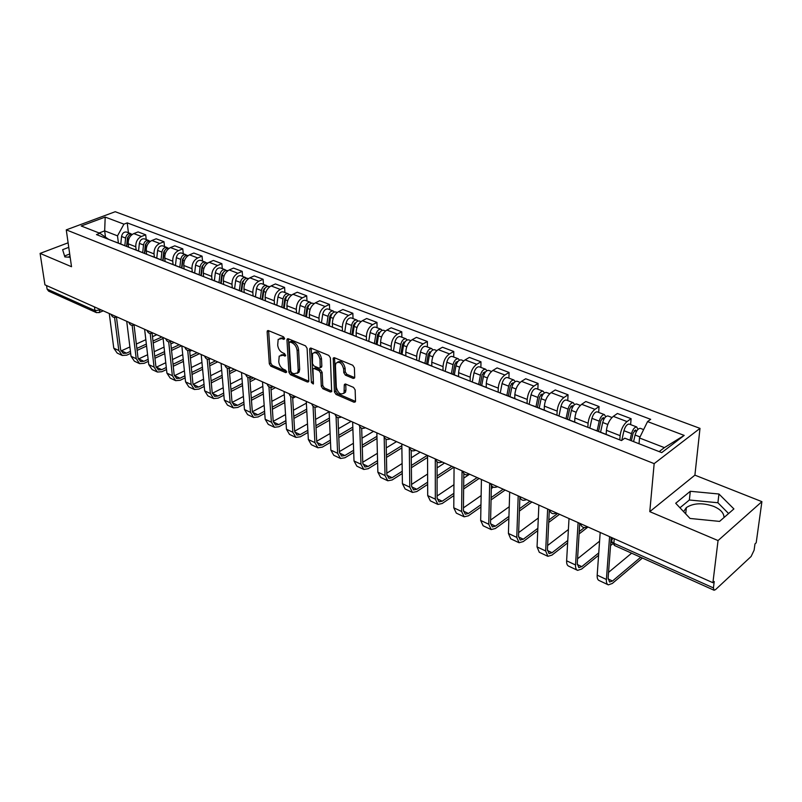 <?xml version="1.0" encoding="UTF-8"?>
<svg xmlns="http://www.w3.org/2000/svg" width="802" height="802" viewBox="0 0 802 802"><rect width="100%" height="100%" fill="white"/><g stroke="black" fill="none" stroke-linecap="round" stroke-linejoin="round"><path stroke-width="1.2" d="M284.6 338.494L283.517 336.81L268.429 330.604L267.357 330.855L267.146 331.827L269.322 363.827L270.825 366.183L285.723 372.639L286.645 371.827L285.572 370.163L283.627 369.321C280.87 367.797 279.246 365.261 278.755 361.712L279.206 356.118L282.755 355.276L285.492 355.918L284.55 353.592L282.595 352.77C279.818 351.266 278.184 348.72 277.692 345.131L278.174 339.386L281.702 338.534L283.667 339.346L284.6 338.494M68.561 257.171L69.974 255.878M683.595 511.636L686.372 507.556C693.55 502.984 702.652 502.583 713.67 506.363C720.567 509.35 724.005 513.079 724.005 517.541M353.221 378.424L354.554 378.033L354.715 377.221L354.394 367.777L352.77 365.261L334.504 357.762L333.241 358.113L334.454 391.977L336.038 394.434L354.043 402.243L355.376 401.852L355.517 401.08L355.146 389.902L353.532 387.396L345.732 384.088L344.429 384.459L344.269 385.271L344.058 392.94C340.67 395.216 338.093 393.341 336.339 387.316L335.437 365.572L335.908 363.276C339.336 361.03 341.913 362.935 343.647 368.99L343.787 372.649L345.391 375.146L353.221 378.424L354.685 377.622L346.855 374.354L345.391 375.146M654.161 463.636L649.78 511.656L718.051 540.568L712.908 582.713L44.942 284.84L40.1 253.402L71.518 266.715L66.265 229.863L654.161 463.636L699.996 428.368L115.217 211.718L66.265 229.863M307.086 348.289L305.512 345.842L288.299 338.775L287.166 339.056L286.966 339.998L288.92 372.298L290.444 374.684L307.437 382.043L308.63 381.742L308.8 380.89L307.086 348.289M311.066 348.128L328.79 355.406L330.394 357.892L331.657 391.657L330.394 391.998L322.865 388.729L321.301 386.293L320.67 373.1L319.096 370.654L314.133 368.549L312.92 368.87L313.442 383.416L313.321 384.008L311.387 382.534L309.672 349.351L309.873 348.449L311.066 348.128M718.051 540.568L761.9 501.641L756.196 542.774L754.983 543.896L754.111 550.172L751.123 556.468L715.534 589.62L714.071 590.252L713.429 587.926L714.221 581.5L712.908 582.713M761.9 501.641L694.903 475.155L699.996 428.368M96.2 312.529L48.601 291.136L47.087 289.101L94.967 310.575L101.092 309.883M46.546 285.562L47.087 289.101M68.11 242.805L40.1 253.402M116.069 242.174L114.856 241.793M136.17 250.064L135.779 246.765C135.638 241.923 137.503 238.505 141.403 236.48L133.794 233.593C129.914 235.587 128.049 238.996 128.2 243.808L128.611 247.186M133.794 233.593L138.084 231.918L145.693 234.806L146.225 239.567M122.435 244.77L124.22 245.472M141.403 236.48L145.693 234.806M134.124 249.262L132.911 248.881M164.5 246.555L163.999 241.733L156.2 238.785L151.899 240.49C147.999 242.525 146.114 245.983 146.245 250.846L146.636 254.264M140.691 251.928L142.475 252.63M154.385 257.211L154.024 253.883C153.904 248.991 155.788 245.512 159.698 243.457L163.999 241.733M152.651 256.53L151.448 256.149M183.257 253.723L182.776 248.851L174.776 245.823L170.465 247.567C166.565 249.643 164.661 253.151 164.761 258.074L165.132 261.512M159.428 259.277L161.212 259.978M173.092 264.54L172.741 261.181C172.651 256.239 174.565 252.72 178.475 250.615L182.776 248.851M171.678 263.988L170.475 263.617M202.515 261.071L202.064 256.159L193.843 253.041L189.533 254.825C185.613 256.961 183.698 260.51 183.768 265.482L184.119 268.961M178.676 266.835L180.45 267.527M192.29 272.078L191.969 268.68C191.899 263.678 193.833 260.109 197.753 257.963L202.064 256.159M191.227 271.657L190.024 271.276M222.284 268.63L221.863 263.657L213.422 260.46L209.111 262.294C205.182 264.47 203.247 268.068 203.287 273.091L203.608 276.61M198.455 274.585L200.219 275.286M212.009 279.808L211.708 276.379C211.678 271.327 213.623 267.698 217.553 265.512L221.863 263.657M211.307 279.537L210.104 279.156M242.585 276.379L242.204 271.367L233.532 268.079L229.212 269.953C225.292 272.179 223.327 275.828 223.337 280.911L223.638 284.469M218.776 282.565L220.53 283.246M232.269 287.758L231.989 284.289C231.989 279.176 233.953 275.507 237.883 273.261L242.204 271.367M231.948 287.627L230.755 287.256M263.457 284.359L263.106 279.276L254.194 275.908L249.873 277.833C245.943 280.098 243.968 283.808 243.938 288.951L244.219 292.54M239.668 290.755L241.412 291.447M253.081 295.918L252.83 292.409C252.871 287.246 254.856 283.517 258.795 281.231L263.106 279.276M253.171 295.958L251.988 295.587M284.91 292.55L284.6 287.427L275.437 283.948L271.116 285.923C267.176 288.249 265.181 292.008 265.121 297.211L265.372 300.84M261.151 299.186L262.896 299.868M274.495 304.319L274.264 300.77C274.334 295.547 276.349 291.768 280.289 289.422L284.6 287.427M275.006 304.519L273.823 304.158M306.976 300.981L306.705 295.798L297.281 292.219L292.961 294.254C289.021 296.63 287.006 300.449 286.905 305.702L287.126 309.372M283.256 307.858L284.991 308.539M296.509 313.011L296.309 309.372C296.419 304.088 298.454 300.249 302.394 297.843L306.705 295.798M297.482 313.331L296.309 312.98M329.672 309.652L329.442 304.409L319.747 300.73L315.437 302.815C311.497 305.251 309.452 309.121 309.311 314.444L309.502 318.153M306.013 316.78L307.727 317.462M319.166 321.943L318.985 318.214C319.146 312.87 321.201 308.97 325.131 306.514L329.442 304.409M320.61 322.404L319.447 322.053M353.03 318.574L352.85 313.271L342.865 309.492L338.564 311.637C334.624 314.123 332.559 318.053 332.379 323.437L332.529 327.186M329.442 325.973L331.146 326.645M342.484 331.096L342.334 327.326C342.544 321.913 344.609 317.953 348.549 315.437L352.85 313.271M344.439 331.757L343.286 331.406M377.08 327.767L376.96 322.404L366.674 318.514L362.374 320.71C358.434 323.256 356.349 327.256 356.128 332.7L356.248 336.489M353.582 335.447L355.266 336.108M366.494 340.509L366.384 336.7C366.634 331.226 368.73 327.206 372.659 324.63L376.96 322.404M368.99 341.381L367.847 341.04M401.862 337.231L401.782 331.807L391.186 327.797L386.905 330.063C382.975 332.67 380.87 336.73 380.589 342.243L380.679 346.073M378.464 345.211L380.128 345.862M391.236 350.213L391.155 346.364C391.456 340.83 393.571 336.74 397.501 334.103L401.782 331.807M394.303 351.316L393.17 350.975M427.396 346.985L427.376 341.502L416.459 337.371L412.178 339.697C408.258 342.374 406.123 346.494 405.802 352.068L405.852 355.948M404.118 355.276L405.772 355.918M416.729 360.218L416.699 356.319C417.05 350.715 419.185 346.564 423.105 343.857L427.376 341.502M420.408 361.552L419.296 361.221M453.731 357.04L453.762 351.497L442.503 347.236L438.243 349.622C434.323 352.369 432.178 356.569 431.787 362.203L431.797 366.033M430.594 365.652L432.218 366.293M443.025 370.534L443.035 366.594C443.446 360.92 445.601 356.7 449.511 353.923L453.762 351.497M447.346 372.118L446.243 371.797M480.889 367.416L480.979 361.812L469.36 357.411L465.12 359.877C461.22 362.694 459.045 366.955 458.604 372.669L458.574 376.509M457.912 376.369L459.506 377M470.152 381.181L470.203 377.191C470.674 371.446 472.859 367.156 476.759 364.308L480.979 361.812M475.155 383.025L474.072 382.714M508.919 378.133L509.08 372.459L497.08 367.907L492.869 370.444C488.979 373.341 486.784 377.672 486.273 383.456L486.202 387.356M486.122 387.436L487.686 388.058M498.152 392.158L498.253 388.128C498.784 382.313 500.989 377.953 504.869 375.025L509.08 372.459M503.887 394.293L502.814 393.993M537.851 389.181L538.092 383.446L525.701 378.755L521.511 381.361C517.641 384.338 515.415 388.749 514.854 394.604L514.724 398.544M515.265 398.875L516.809 399.476M527.074 403.506L527.225 399.426C527.816 393.541 530.052 389.1 533.911 386.093L538.092 383.446M533.581 405.942L532.528 405.642M567.756 400.609L568.067 394.795L555.265 389.952L551.104 392.639C547.255 395.697 545.009 400.188 544.368 406.113L544.197 410.103M545.4 410.694L546.914 411.286M556.949 415.225L557.149 411.095C557.821 405.14 560.077 400.619 563.916 397.531L568.067 394.795M564.277 417.982L563.255 417.702M598.663 412.418L599.054 406.534L585.811 401.521L581.691 404.298C577.861 407.436 575.595 412.007 574.884 418.012L574.653 422.052M576.568 422.925L578.042 423.496M587.836 427.346L588.097 423.165C588.848 417.13 591.124 412.529 594.944 409.351L599.054 406.534M596.046 430.443L595.044 430.173M630.623 424.629L631.094 418.674L617.41 413.491L613.319 416.358C609.52 419.586 607.224 424.238 606.432 430.323L606.152 434.403M608.828 435.576L610.262 436.138M619.796 439.877L620.116 435.656C620.938 429.541 623.244 424.849 627.034 421.581L631.094 418.674M659.164 451.606L664.387 447.626L639.515 437.992L647.555 421.591L684.196 435.406L661.72 452.609L624.768 438.183L621.51 440.559L96.471 234.585L99.889 233.282L108.691 239.377M118.405 243.096L117.513 235.848L104.671 230.876L99.117 232.981M105.463 237.071L104.671 230.876L105.192 217.081L123.929 224.149L117.513 235.848M99.889 233.282L81.213 225.994L105.192 217.081M647.555 421.591L650.673 419.326L127.237 222.886L123.929 224.149M68.761 247.347L62.636 249.683L64.862 256.921L70.175 257.282M649.78 511.656L694.903 475.155M733.9 508.919L718.953 494.012L690.301 491.285L675.705 503.255L690.021 518.453L719.574 521.4L733.9 508.919M639.515 437.992L639.034 443.747M128.41 232.76L127.237 222.886M664.387 447.626L684.196 435.406M69.704 254.003L64.571 255.988M728.597 513.541L717.9 502.754L689.359 499.997L679.966 507.776M717.9 502.754L718.953 494.012M689.359 499.997L690.301 491.285M284.59 338.384L283.176 337.802L279.968 338.264M280.981 354.985L284.219 354.534L285.612 355.126M268.63 330.695L270.775 363.085L272.289 365.441L286.625 371.637M288.459 338.835L290.374 371.537L291.898 373.922L308.79 381.221M290.043 341.973L289.101 342.835L290.795 371.206L291.868 372.88L293.943 373.772L297.642 372.86L298.214 370.053L297.111 350.584C296.63 346.935 294.976 344.359 292.139 342.835L290.043 341.973L291.517 341.231L289.773 341.913M297.291 373.321L299.096 372.098L299.677 369.291L298.214 370.053M291.517 341.231L293.612 342.103C296.449 343.607 298.103 346.193 298.585 349.832L299.677 369.291M331.807 391.175L324.319 387.937L322.865 388.729M313.712 368.449L315.587 367.777L320.559 369.872L322.133 372.318L322.755 385.501L324.319 387.937M311.176 348.168L313.422 383.075M320.018 359.256C318.354 353.391 315.868 351.487 312.549 353.542L312.429 363.567L314.003 366.003L318.975 368.098L320.198 367.777L320.018 359.256L321.482 358.494C320.058 352.97 317.652 350.955 314.284 352.429M320.85 367.426L321.843 366.133L320.379 366.905M321.482 358.494L321.843 366.133M337.692 362.043C341.191 360.529 343.667 362.574 345.111 368.198L345.251 371.857L346.855 374.354M343.757 393.391L345.512 392.138L345.933 390.003L344.479 390.805M345.742 384.098L345.933 390.003M334.554 357.782L335.908 391.175L337.492 393.632L355.486 401.421L354.043 402.243M126.756 246.465L127.548 238.806C128.26 235.577 129.884 234.074 132.43 234.304M127.358 240.64L127.257 239.818M126.586 246.394L127.448 237.943L128.641 235.968M124.831 245.713L125.613 238.064C126.345 234.796 127.989 233.302 130.556 233.582L131.598 234.204M120.781 244.029L121.553 236.49C122.275 233.232 123.919 231.748 126.485 232.029L126.786 232.139M130.435 351.366L126.505 353.171L123.147 353.371L120.611 349.722L116.44 317.011M109.262 313.522L113.774 348.168L117.172 353.07L121.643 355.186M114.576 317.462L118.816 350.534L122.215 355.446L126.756 355.166L130.676 353.361M137.112 350.404L146.576 346.053M153.212 343.005L163.097 338.464M161.834 336.97L152.981 341.03M146.345 344.068L136.871 348.419M156.781 334.715L152.48 336.67M145.834 339.697L136.34 344.028M129.894 346.965L120.932 351.015M144.671 253.492L145.503 245.753C146.245 242.445 147.899 240.921 150.465 241.191L150.465 241.191M145.222 248.329L145.102 247.247M144.44 253.402L145.352 244.851L146.676 242.785M142.696 252.72L143.518 244.981C144.27 241.683 145.924 240.169 148.49 240.43L149.543 241.081M138.545 250.996L139.347 243.367C140.089 240.079 141.743 238.565 144.31 238.836L144.601 238.946M163.047 260.7L163.919 252.871C164.691 249.522 166.345 247.978 168.911 248.239L168.911 248.239M163.538 256.269L163.397 254.896M162.766 260.59L163.728 251.948L165.172 249.793M161.032 259.868L161.894 252.089C162.656 248.74 164.32 247.196 166.876 247.457L167.959 248.129M156.761 258.144L157.603 250.435C158.365 247.096 160.029 245.562 162.595 245.823L162.886 245.933M148.129 359.326L143.879 361.311L140.52 361.542L138.014 357.872L134.044 325.071M126.716 321.311L131.037 356.278L134.415 361.211L139.017 363.376M132.16 325.391L136.22 358.705L139.588 363.647L144.119 363.336L148.37 361.341M154.946 358.253L164.761 353.642M171.548 350.454L181.553 345.762M179.267 344.74L171.337 348.459M164.55 351.637L154.716 356.238M174.084 342.434L170.856 343.938M164.049 347.106L154.195 351.687M147.598 354.755L138.285 359.065M166.285 367.476L161.693 369.672L158.345 369.922L155.859 366.223L152.099 333.291M144.621 329.291L148.751 364.589L152.099 369.552L156.831 371.787M150.195 333.522L154.054 367.085L157.392 372.048L161.924 371.707L166.505 369.511M173.242 366.273L183.437 361.391M190.385 358.053L199.407 353.722M197.132 352.71L190.184 356.038M183.227 359.366L173.031 364.248M191.818 350.344L189.713 351.346M182.746 354.654L172.52 359.517M165.763 362.725L156.089 367.316M181.914 268.099L182.826 260.179C183.608 256.79 185.282 255.226 187.838 255.467L188.139 255.577M182.335 264.449L182.164 262.775M181.563 267.968L182.575 259.226L184.149 257.001M179.838 267.186L180.741 259.377C181.523 255.988 183.197 254.424 185.753 254.675L186.856 255.367M175.458 265.472L176.35 257.673C177.122 254.304 178.796 252.74 181.352 252.991L181.653 253.101M201.282 275.698L202.244 267.688C203.046 264.259 204.721 262.655 207.277 262.896L207.568 263.006M201.613 272.911L201.432 270.896M200.871 275.537L201.934 266.695L203.628 264.399M199.157 274.765L200.099 266.855C200.901 263.437 202.585 261.843 205.132 262.074L206.254 262.805M194.655 273.001L195.588 265.111C196.39 261.703 198.064 260.109 200.61 260.349L200.911 260.46M221.172 283.497L222.184 275.397C223.006 271.918 224.69 270.294 227.237 270.515L227.527 270.625M221.402 281.642L221.202 279.276M220.69 283.317L221.813 274.364L223.628 272.008M218.986 282.545L219.979 274.545C220.801 271.076 222.485 269.452 225.031 269.673L226.174 270.434M214.365 280.73L215.347 272.75C216.159 269.292 217.843 267.678 220.4 267.908L220.69 268.018M184.921 375.817L179.969 378.233L176.61 378.514L174.154 374.795L170.615 341.692L171.438 341.251C168.781 342.514 166.926 341.772 165.864 339.025M162.986 337.482L166.906 373.12L170.225 378.103L175.097 380.409M168.701 341.863L172.35 375.677L175.658 380.669L180.179 380.288L185.132 377.862M192.019 374.484L202.605 369.291M209.733 365.792L217.703 361.882M215.447 360.88L209.543 363.767M202.415 367.256L191.818 372.439M201.944 362.364L191.327 367.527M184.41 370.885L174.345 375.777M204.039 384.358L198.716 387.025L195.367 387.326L192.931 383.587L189.613 350.354M181.843 345.893L185.543 381.862L188.821 386.885L193.833 389.251M187.698 350.404L191.127 384.489L194.395 389.511L198.916 389.1L204.239 386.424M211.307 382.875L222.304 377.361M229.603 373.692L236.47 370.253M234.224 369.251L229.432 371.647M222.124 375.306L211.116 380.81M221.673 370.213L210.645 375.707M203.548 379.226L193.071 384.439M223.678 393.1L217.944 396.038L214.605 396.378L212.199 392.619L209.121 359.236M201.202 354.524L204.66 390.845L207.898 395.887L213.061 398.323M207.197 359.156L210.395 393.531L213.623 398.584L218.134 398.133L223.868 395.196M231.106 391.466L242.545 385.592M250.044 381.742L255.708 378.835M253.472 377.832L249.883 379.677M242.374 383.516L230.936 389.381M241.953 378.223L230.485 384.068M223.217 387.767L212.309 393.311M241.602 291.517L242.665 283.317C243.517 279.798 245.211 278.144 247.748 278.354L248.039 278.464M241.713 290.675L241.502 287.918M241.071 291.236L242.234 282.254L244.179 279.838M239.357 290.535L240.41 282.444C241.252 278.926 242.946 277.281 245.482 277.492L246.645 278.284M234.605 288.67L235.648 280.6C236.48 277.101 238.174 275.457 240.71 275.667L241.001 275.778M243.858 402.063L237.693 405.301L234.354 405.662L231.989 401.882L229.151 368.339M221.071 363.386L224.289 400.058L227.487 405.13L232.811 407.647M227.217 368.138L230.174 402.825L233.362 407.907L237.863 407.416L244.029 404.178M251.457 400.258L263.357 393.993M271.066 389.942L275.447 387.637M273.231 386.644L270.916 387.857M263.206 391.907L251.297 398.153M262.815 386.384L250.876 392.609M243.417 396.499L232.059 402.414M262.615 299.697L263.728 291.457C264.6 287.898 266.294 286.214 268.82 286.404L269.111 286.514M262.545 299.657L262.354 296.85M262.003 299.407L263.226 290.354L265.282 287.888M260.299 298.755L261.402 290.555C262.274 287.006 263.968 285.322 266.495 285.512L267.678 286.354M255.417 296.84L256.51 288.66C257.372 285.121 259.066 283.447 261.592 283.647L261.883 283.758M264.59 411.246L257.973 414.804L254.645 415.195L252.309 411.396L249.733 377.692M241.502 372.499L244.45 409.531L247.607 414.624L253.091 417.21M247.798 377.341L250.505 412.368L253.643 417.471L258.134 416.94L264.74 413.371M272.379 409.251L284.77 402.564M292.69 398.293L295.707 396.669M284.64 400.449L272.229 407.135M284.279 394.694L271.838 401.341M264.179 405.441L252.349 411.757M284.219 308.118L285.382 299.828C286.274 296.219 287.978 294.504 290.494 294.685L290.785 294.795M283.888 307.998L283.768 306.083M283.527 307.858L284.81 298.685L286.986 296.179M281.833 307.196L282.986 298.905C283.878 295.296 285.582 293.592 288.098 293.773L289.301 294.645M276.81 305.231L277.953 296.961C278.835 293.362 280.54 291.657 283.066 291.848L283.347 291.958M285.913 420.649L278.805 424.569L275.487 425L273.191 421.18L270.886 387.286M262.495 381.852L265.161 419.256L268.269 424.378L273.923 427.045M268.941 386.764L271.377 422.173L274.464 427.306L278.946 426.724L286.043 422.794M293.893 418.454L306.815 411.306M306.695 409.17L293.763 416.308M306.374 403.165L293.402 410.263M285.532 414.584L273.201 421.331M306.434 316.84L307.657 308.439C308.57 304.78 310.284 303.036 312.78 303.196L313.071 303.306M305.843 316.61L305.793 315.637M305.652 316.539L307.006 307.256L309.301 304.71M303.978 315.888L305.191 307.487C306.113 303.838 307.818 302.093 310.324 302.264L311.547 303.186M298.815 313.853L300.018 305.482C300.92 301.843 302.635 300.108 305.141 300.279L305.422 300.389M307.838 430.283L300.209 434.614L296.91 435.065L294.655 431.225L292.62 397.13M284.078 391.476L286.454 429.25L289.502 434.393L295.337 437.15M290.685 396.429L292.84 432.248L295.878 437.401L300.339 436.789L307.958 432.458M316.028 427.867L329.512 420.208M329.411 418.063L315.918 425.712M329.131 411.777L315.597 419.386M307.497 423.937L294.645 431.165M329.291 325.812L330.574 317.301C331.517 313.592 333.231 311.818 335.727 311.968L336.008 312.068M328.429 325.472L329.853 316.068L332.259 313.502M326.765 324.82L328.048 316.319C328.98 312.62 330.695 310.845 333.191 310.996L334.434 311.968M321.452 322.735L322.715 314.264C323.647 310.575 325.361 308.81 327.858 308.96L328.138 309.071M330.404 440.158L322.214 444.93L318.935 445.421L316.72 441.561L314.985 407.246M306.274 401.381L308.339 439.526L311.326 444.699L317.351 447.536M313.051 406.333L314.905 442.614L317.883 447.787L322.324 447.125L330.504 442.353M338.805 437.501L352.89 429.281M352.82 427.105L338.715 435.316M351.116 421.371L338.444 428.699M330.103 433.511L316.7 441.26M352.82 335.046L354.173 326.424C355.146 322.665 356.86 320.86 359.336 320.98L359.617 321.091M351.877 334.665L353.361 325.141L355.887 322.554M350.223 334.023L351.567 325.411C352.529 321.672 354.253 319.858 356.73 319.988L357.993 321.021M344.75 331.878L346.083 323.296C347.035 319.557 348.76 317.752 351.236 317.893L351.517 317.993M353.632 450.283L344.85 455.536L341.582 456.067L339.416 452.198L337.993 417.611M329.121 411.566L330.845 450.092L333.782 455.295L339.988 458.223M336.058 416.449L337.612 453.27L340.519 458.473L344.94 457.762L353.712 452.488M362.273 447.346L377 438.504M376.95 436.318L362.203 445.15M373.501 431.356L361.983 438.203M353.391 443.305L339.396 451.616M377.06 344.549L378.474 335.817C379.476 332.018 381.201 330.163 383.657 330.274L383.927 330.384M376.018 344.138L377.582 334.494L380.208 331.898M374.384 343.497L375.797 334.785C376.79 330.985 378.514 329.141 380.97 329.251L382.243 330.344M368.74 341.281L370.143 332.589C371.125 328.81 372.85 326.975 375.316 327.086L375.587 327.196M377.562 460.649L368.138 466.453L364.89 467.025L362.775 463.135L361.672 428.258M352.639 422.052L354.013 460.97L356.88 466.193L363.286 469.22M359.757 426.774L360.97 464.238L363.817 469.471L368.208 468.699L377.622 462.884M386.454 457.421L401.872 447.897M401.842 445.681L386.404 455.195M396.519 441.621L386.243 447.897M377.381 453.32L362.745 462.263M402.033 354.344L403.526 345.502C404.549 341.642 406.273 339.757 408.709 339.847L408.98 339.948M400.88 353.893L402.534 344.128L405.271 341.532M399.276 353.261L400.759 344.429C401.782 340.579 403.506 338.695 405.942 338.785L407.236 339.958M393.451 351.025L394.925 342.173C395.947 338.344 397.672 336.469 400.118 336.559L400.388 336.67M402.223 471.275L392.108 477.691L388.88 478.303L386.815 474.393L386.063 439.185M376.86 432.859L377.852 472.167L380.649 477.411L387.276 480.538M384.168 437.25L385.02 475.526L387.787 480.779L392.148 479.957L402.253 473.521M411.376 467.716L427.546 457.421M427.296 455.346L411.356 465.471M420.188 452.178L411.266 457.792M402.103 463.556L386.795 473.2M427.767 364.439L429.341 355.476C430.393 351.567 432.128 349.652 434.534 349.712L434.804 349.812M426.514 363.948L428.248 354.053L431.085 351.487M424.93 363.326L426.484 354.374C427.536 350.474 429.27 348.559 431.687 348.619L432.99 349.883M418.915 361.08L420.479 352.058C421.521 348.158 423.255 346.253 425.672 346.324L425.942 346.434M427.646 482.152L416.789 489.27L413.581 489.922L411.586 485.992L411.185 450.383M401.812 443.987L402.414 483.696L405.12 488.959L411.967 492.197M415.647 450.153C412.569 451.686 410.454 450.804 409.311 447.506L409.792 487.165L412.479 492.438L416.809 491.556L427.656 484.428M437.09 478.233L453.892 467.205M451.857 466.303L437.09 475.967M444.539 463.035L437.09 467.877M427.616 474.022L411.566 484.438M454.313 374.855L455.967 365.772C457.05 361.812 458.784 359.847 461.17 359.887L461.441 359.988M452.95 374.313L454.774 364.288L457.27 361.471L457.701 361.762M451.386 373.702L453.02 364.639C454.102 360.679 455.837 358.715 458.233 358.765L459.546 360.118M445.19 371.386L446.824 362.243C447.897 358.293 449.631 356.349 452.027 356.399L452.298 356.499M453.882 493.3L442.213 501.19L439.035 501.882L437.1 497.942L437.09 461.852M427.536 455.456L427.707 495.576L430.343 500.859L437.421 504.207M435.275 458.904L435.316 499.145L437.922 504.438L442.213 503.496L453.872 495.596M463.636 488.969L479.135 478.463M477.14 477.571L463.666 486.684M469.611 474.213L463.757 478.132M453.942 484.709L437.1 495.987M481.701 385.592L483.446 376.399C484.558 372.369 486.293 370.374 488.659 370.384L488.919 370.484M480.218 385.01L482.132 374.855L484.639 371.978L485.15 372.399M478.684 384.409L480.408 375.226C481.521 371.206 483.255 369.211 485.621 369.231L486.944 370.694M472.288 382.013L474.012 372.75C475.115 368.75 476.849 366.755 479.215 366.785L479.486 366.885M480.959 504.709L468.418 513.47L465.27 514.222L463.406 510.262L463.807 473.591M454.062 467.285L453.782 507.816L456.328 513.13L463.646 516.578M462.042 470.844L461.621 511.496L464.137 516.809L468.388 515.806L480.919 507.024M491.055 499.917L505.13 490.062M503.175 489.18L491.115 497.611M493.34 487.165L491.315 488.558M481.13 495.606L463.436 507.856M509.982 396.679L511.806 387.356C512.959 383.276 514.694 381.231 517.019 381.221L517.28 381.321M508.368 396.048L510.383 385.752L512.889 382.815L513.46 383.396M506.854 395.456L508.668 386.153C509.821 382.073 511.556 380.038 513.881 380.028L515.215 381.622M500.247 392.98L502.062 383.597C503.205 379.536 504.949 377.501 507.285 377.501L507.536 377.602M508.939 516.378L495.446 526.142L492.328 526.934L490.533 522.974L491.385 485.551M481.431 479.486L480.669 520.448L483.115 525.771L490.694 529.35M489.671 483.165L488.759 524.237L491.175 529.571L495.385 528.498L508.869 518.714M519.405 511.075L531.916 502.002M529.992 501.15L519.485 508.749M520.458 498.684L519.816 499.145M509.24 506.724L490.603 520.067M539.185 408.138L541.099 398.684C542.292 394.544 544.027 392.459 546.322 392.419L546.573 392.519M537.44 407.456L539.556 397.02L542.062 394.013L542.683 394.815M535.957 406.875L537.861 397.431C539.044 393.301 540.789 391.216 543.084 391.186L544.408 392.93M529.13 404.318L531.044 394.795C532.217 390.674 533.962 388.599 536.257 388.579L536.518 388.669M537.861 528.307L523.315 539.215L520.237 540.057L518.523 536.077L519.876 497.601M509.681 492.087L508.418 533.47L510.754 538.814L518.603 542.513M518.192 495.877L516.769 537.39L519.074 542.733L523.225 541.591L537.761 530.673M548.718 522.423L559.525 514.313M557.641 513.47L548.839 520.077M553.781 511.746L549.33 509.861M538.302 518.032L518.643 532.618M569.36 419.977L571.385 410.393C572.608 406.183 574.342 404.048 576.598 403.987L576.838 404.078M567.475 419.235L569.701 408.649L572.207 405.581L572.859 406.674M566.022 418.664L568.037 409.1C569.26 404.9 570.994 402.764 573.25 402.704L574.563 404.639M558.974 416.017L560.979 406.373C562.192 402.193 563.936 400.068 566.202 400.008L566.443 400.108M567.776 540.488L552.087 552.698L549.049 553.601L547.425 549.611L549.33 509.771M538.864 505.1L537.049 546.914L539.285 552.277L547.405 556.107M547.656 509.019L545.671 550.964L547.866 556.327L551.966 555.104L567.646 542.874M579.084 533.942L587.986 527.004M584.307 527.626L579.234 531.576M568.397 529.52L547.616 545.51M600.568 432.218L602.693 422.494C603.956 418.223 605.69 416.048 607.906 415.947L608.137 416.037M598.533 431.416L600.868 420.679L603.375 417.551L603.996 419.055M597.109 430.854L599.224 421.16C600.487 416.9 602.222 414.714 604.437 414.624L605.721 416.789M589.821 428.118L591.936 418.333C593.189 414.093 594.924 411.927 597.149 411.837L597.39 411.927M598.753 552.909L581.791 566.623L578.803 567.595L577.27 563.595L579.736 523.325M569.019 518.543L566.623 560.798C566.513 563.776 567.214 565.56 568.738 566.172L577.159 570.152M578.102 522.593L575.535 564.979C575.405 567.966 576.097 569.751 577.6 570.362L581.64 569.049L598.583 555.315M610.553 545.611L612.728 543.846M612.066 542.142L610.733 543.215M599.585 541.17L577.56 558.773M633.58 441.621L635.084 435.015C636.387 430.684 638.121 428.448 640.287 428.318L640.517 428.408M631.385 440.759L633.109 433.13L635.615 429.922L636.377 431.576M630.011 440.228L631.495 433.631C632.798 429.301 634.532 427.075 636.698 426.945L637.941 429.401M621.791 440.348L623.946 430.714C625.249 426.403 626.984 424.188 629.159 424.068L629.39 424.158M634.212 430.744L636.587 431.215M640.688 557.26L612.487 581.019L609.55 582.041L608.106 578.042L611.174 537.35M600.197 532.448L597.189 575.154C597.019 578.152 597.68 579.946 599.164 580.538L607.896 584.658M609.59 536.638L606.392 579.475C606.212 582.483 606.863 584.277 608.327 584.858L612.297 583.465L642.412 558.042M631.615 553.19L608.538 572.387M99.859 309.331L99.578 312.399L98.967 312.7M594.944 409.351L581.691 404.298M563.916 397.531L551.104 392.639M533.911 386.093L521.511 381.361M504.869 375.025L492.869 370.444M476.759 364.308L465.12 359.877M449.511 353.923L438.243 349.622M423.105 343.857L412.178 339.697M397.501 334.103L386.905 330.063M372.659 324.63L362.374 320.71M348.549 315.437L338.564 311.637M325.131 306.514L315.437 302.815M302.394 297.843L292.961 294.254M280.289 289.422L271.116 285.923M258.795 281.231L249.873 277.833M237.883 273.261L229.212 269.953M217.553 265.512L209.111 262.294M197.753 257.963L189.533 254.825M178.475 250.615L170.465 247.567M159.698 243.457L151.899 240.49M627.034 421.581L613.319 416.358M620.116 435.656L606.432 430.323M588.097 423.165L574.884 418.012M557.149 411.095L544.368 406.113M527.225 399.426L514.854 394.604M498.253 388.128L486.273 383.456M470.203 377.191L458.604 372.669M443.035 366.594L431.787 362.203M416.699 356.319L405.802 352.068M391.155 346.364L380.589 342.243M366.384 336.7L356.128 332.7M342.334 327.326L332.379 323.437M318.985 318.214L309.311 314.444M296.309 309.372L286.905 305.702M274.264 300.77L265.121 297.211M252.83 292.409L243.938 288.951M231.989 284.289L223.337 280.911M211.708 276.379L203.287 273.091M191.969 268.68L183.768 265.482M172.741 261.181L164.761 258.074M154.024 253.883L146.245 250.846M135.779 246.765L128.2 243.808M111.087 314.334L113.593 315.457M116.631 316.81L115.869 317.251M128.821 322.244L131.388 323.396M147.017 330.354L149.653 331.537M165.693 338.685L168.4 339.898M184.861 347.236L187.648 348.479M204.56 356.018L207.417 357.291M224.791 365.04L227.728 366.354M245.592 374.323L248.61 375.667M266.976 383.857L270.084 385.241M288.981 393.662L292.179 395.095M311.617 403.757L314.905 405.231M334.925 414.153L338.314 415.667M358.925 424.859L362.414 426.413M383.657 435.887L387.256 437.491M409.15 447.255L412.86 448.909M435.446 458.985L439.275 460.689M462.584 471.085L466.533 472.839M490.593 483.576L494.674 485.39M519.526 496.478L523.736 498.353M580.337 523.596L584.838 525.601M134.425 324.75L133.653 325.181M152.691 332.89L151.909 333.321M185.041 347.567C186.114 350.364 187.989 351.116 190.675 349.832L189.874 350.263M210.455 358.654L209.623 359.075M230.765 367.707L229.923 368.128M251.648 377.02L250.785 377.431M273.111 386.594L272.239 386.995M295.196 396.439L294.314 396.84M317.923 406.574L317.021 406.965M341.311 417.01L340.409 417.391M365.411 427.747L364.499 428.128M390.233 438.824L389.311 439.195M415.827 450.233L414.905 450.594M442.223 462.002L441.29 462.363M469.451 474.142L468.528 474.493M497.571 486.684L496.649 487.025M526.603 499.636L525.701 499.957M556.618 513.019L555.726 513.33M587.645 526.854L586.773 527.155M94.476 306.925L94.967 310.575L96.451 312.64L99.578 312.399L103.237 310.835M614.232 538.713L613.881 543.275L713.429 587.926M612.427 537.901L612.317 539.315C611.064 540.738 611.585 542.062 613.881 543.275L614.723 545.591L713.91 590.172M283.176 337.802L281.702 338.534M285.602 355.647L284.71 356.108M284.219 354.534L282.755 355.276M286.625 372.168L285.723 372.639M272.289 365.441L270.825 366.183M270.775 363.085L269.322 363.827M268.62 331.116L267.146 331.827M284.56 338.905L283.667 339.346M308.77 381.331L307.437 382.043M291.898 373.922L290.444 374.684M290.374 371.537L288.92 372.298M288.439 339.266L286.966 339.998M298.585 349.832L297.111 350.584M293.612 342.103L292.139 342.835M331.797 391.226L330.394 391.998M322.755 385.501L321.301 386.293M322.133 372.318L320.67 373.1M320.559 369.872L319.096 370.654M315.587 367.777L314.133 368.549M312.84 381.752L311.387 382.534M311.146 348.599L309.672 349.351M345.251 371.857L343.787 372.649M345.111 368.198L343.647 368.99M345.722 384.469L344.269 385.271M337.492 393.632L336.038 394.434M335.908 391.175L334.454 391.977M334.534 358.213L333.061 358.985M127.548 238.806L128.741 239.267M121.553 236.49L125.613 238.064M118.816 350.534L113.774 348.168M126.505 353.171L121.463 350.805M145.503 245.753L146.806 246.254M139.347 243.367L143.518 244.981M163.919 252.871L165.352 253.422M157.603 250.435L161.894 252.089M136.22 358.705L131.037 356.278M143.879 361.311L138.716 358.895M154.054 367.085L148.751 364.589M161.693 369.672L156.4 367.186M182.826 260.179L184.38 260.78M176.35 257.673L180.741 259.377M202.244 267.688L203.929 268.339M195.588 265.111L200.099 266.855M222.184 275.397L224.009 276.099M215.347 272.75L219.979 274.545M172.35 375.677L166.906 373.12M179.969 378.233L174.535 375.687M191.127 384.489L185.543 381.862M198.716 387.025L193.132 384.409M210.395 393.531L204.66 390.845M217.944 396.038L212.329 393.401M242.665 283.317L244.64 284.078M235.648 280.6L240.41 282.444M230.174 402.825L224.289 400.058M237.693 405.301L232.109 402.674M263.728 291.457L265.853 292.279M264.159 288.449L264.73 288.67M256.51 288.66L261.402 290.555M250.505 412.368L244.45 409.531M257.973 414.804L252.419 412.208M285.382 299.828L287.667 300.71M285.753 296.75L286.394 297.001M277.953 296.961L282.986 298.905M271.377 422.173L265.161 419.256M278.805 424.569L273.292 421.992M307.657 308.439L310.113 309.392M307.958 305.291L308.69 305.572M300.018 305.482L305.191 307.487M292.84 432.248L286.454 429.25M300.209 434.614L294.745 432.047M330.574 317.301L333.211 318.324M330.815 314.073L331.627 314.394M322.715 314.264L328.048 316.319M314.905 442.614L308.339 439.526M322.214 444.93L316.81 442.393M354.173 326.424L357 327.517M354.334 323.126L355.246 323.477M346.083 323.296L351.567 325.411M337.612 453.27L330.845 450.092M344.85 455.536L339.497 453.03M378.474 335.817L381.511 336.99M378.564 332.439L379.567 332.83M370.143 332.589L375.797 334.785M360.97 464.238L354.013 460.97M368.138 466.453L362.845 463.977M403.526 345.502L406.764 346.755M403.526 342.043L404.629 342.464M394.925 342.173L400.759 344.429M385.02 475.526L377.852 472.167M392.108 477.691L386.885 475.245M429.341 355.476L432.799 356.82M429.26 351.938L430.473 352.399M420.479 352.058L426.484 354.374M409.792 487.165L402.414 483.696M416.789 489.27L411.637 486.854M455.967 365.772L459.666 367.206M455.797 362.133L457.12 362.644M446.824 362.243L453.02 364.639M435.316 499.145L427.707 495.576M442.213 501.19L437.15 498.814M483.446 376.399L487.385 377.922M483.165 372.659L484.619 373.221M474.012 372.75L480.408 375.226M461.621 511.496L453.782 507.816M468.418 513.47L463.446 511.135M511.806 387.356L516.017 388.99M511.425 383.526L512.999 384.138M502.062 383.597L508.668 386.153M488.759 524.237L480.669 520.448M495.446 526.142L490.553 523.856M541.099 398.684L545.591 400.419M540.618 394.754L542.322 395.406M531.044 394.795L537.861 397.431M516.769 537.39L508.418 533.47M523.315 539.215L518.533 536.969M571.385 410.393L576.157 412.238M570.773 406.353L572.628 407.065M560.979 406.373L568.037 409.1M545.671 550.964L537.049 546.914M552.087 552.698L547.425 550.513M602.693 422.494L607.786 424.469M601.961 418.343L603.966 419.115M591.936 418.333L599.224 421.16M575.535 564.979L566.623 560.798M581.791 566.623L577.25 564.498M635.084 435.015L640.036 436.94M623.946 430.714L631.495 433.631M606.392 579.475L597.189 575.154M612.487 581.019L608.086 578.954M686.372 507.556L685.69 513.861M111.237 314.675C112.24 317.241 113.994 317.993 116.531 316.93L116.711 316.85M128.982 322.574C129.994 325.201 131.789 325.953 134.355 324.83L134.485 324.77M147.177 330.695C148.22 333.381 150.044 334.133 152.651 332.94L152.721 332.91M204.741 356.349C205.813 359.186 207.708 359.948 210.425 358.634M224.971 365.371C226.064 368.248 227.979 369.02 230.725 367.687M245.773 374.644C246.866 377.562 248.8 378.343 251.587 376.99M267.166 384.168C268.259 387.135 270.214 387.937 273.031 386.554M289.161 393.972C290.264 396.99 292.249 397.802 295.096 396.399M311.798 404.068C312.91 407.125 314.915 407.947 317.803 406.524M335.096 414.444C336.218 417.561 338.243 418.403 341.181 416.95M359.095 425.14C360.228 428.308 362.283 429.16 365.261 427.687M383.827 436.148C384.96 439.386 387.045 440.248 390.073 438.744M435.596 459.205C436.749 462.574 438.894 463.476 442.032 461.922M462.714 471.285C463.877 474.714 466.062 475.646 469.25 474.062M490.704 483.746C491.887 487.255 494.102 488.207 497.35 486.593M519.616 496.608C520.809 500.207 523.064 501.18 526.383 499.536M549.49 509.902C550.693 513.581 552.989 514.583 556.387 512.919M580.377 523.646C581.59 527.415 583.936 528.448 587.415 526.754M609.35 435.656L595.575 430.253M123.067 244.921L115.488 241.953M141.322 252.089L133.543 249.031M160.069 259.437L152.079 256.299M179.317 266.986L171.107 263.768M199.086 274.735L190.655 271.437M219.397 282.705L210.736 279.307M240.289 290.905L231.377 287.407M261.773 299.326L252.61 295.738M283.878 307.998L274.444 304.299M306.625 316.92L296.92 313.111M330.053 326.113L320.058 322.193M354.193 335.577L343.898 331.537M379.065 345.331L368.449 341.171M404.719 355.396L393.772 351.106M431.175 365.772L419.877 361.341M458.493 376.489L446.824 371.917M486.694 387.546L474.644 382.825M515.826 398.975L503.385 394.093M545.951 410.794L533.089 405.742M577.109 423.015L563.796 417.792M612.016 541.861L614.492 545.48M268.058 330.514L267.357 330.855M287.918 338.685L287.166 339.056M299.096 372.098L297.642 372.86M321.662 366.995L320.198 367.777M310.675 348.028L309.873 348.449M345.512 392.138L344.058 392.94M345.301 383.978L344.429 384.459M334.113 357.662L333.241 358.113M126.485 232.029L130.556 233.582M144.31 238.836L148.49 240.43M162.595 245.823L166.876 247.457M181.352 252.991L185.753 254.675M200.61 260.349L205.132 262.074M227.237 270.515L227.838 270.745M220.4 267.908L225.031 269.673M247.748 278.354L248.5 278.645M240.71 275.667L245.482 277.492M268.82 286.404L269.733 286.755M261.592 283.647L266.495 285.512M290.494 294.685L291.577 295.096M283.066 291.848L288.098 293.773M312.78 303.196L314.053 303.687M305.141 300.279L310.324 302.264M335.727 311.968L337.181 312.519M327.858 308.96L333.191 310.996M359.336 320.98L360.99 321.622M351.236 317.893L356.73 319.988M383.657 330.274L385.521 330.985M375.316 327.086L380.97 329.251M408.709 339.847L410.804 340.649M400.118 336.559L405.942 338.785M434.534 349.712L436.869 350.604M425.672 346.324L431.687 348.619M461.17 359.887L463.757 360.88M452.027 356.399L458.233 358.765M488.659 370.384L491.506 371.476M479.215 366.785L485.621 369.231M517.019 381.221L520.157 382.424M507.285 377.501L513.881 380.028M546.322 392.419L549.751 393.732M536.257 388.579L543.084 391.186M576.598 403.987L580.347 405.421M566.202 400.008L573.25 402.704M607.906 415.947L611.986 417.501M597.149 411.837L604.437 414.624M640.287 428.318L643.635 429.591M629.159 424.068L636.698 426.945"/></g></svg>
